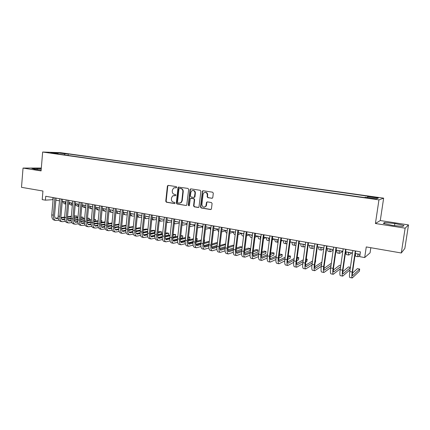 <?xml version="1.0" encoding="UTF-8"?>
<svg xmlns="http://www.w3.org/2000/svg" width="430" height="430" viewBox="0 0 430 430"><rect width="100%" height="100%" fill="white"/><g stroke="black" fill="none" stroke-linecap="round" stroke-linejoin="round"><path stroke-width="0.64" d="M176.789 187.308L176.322 186.631L168.237 185.389L167.388 186.12L165.754 201.261L166.415 202.224L174.462 203.557L175.058 203.057L174.591 202.379L173.543 202.202C172.086 201.799 171.376 200.767 171.409 199.106L171.543 197.843L172.683 195.886L175.682 195.618L175.924 195.193L175.451 194.516L174.403 194.349C172.946 193.951 172.231 192.919 172.263 191.259L172.403 189.99L173.731 187.905L176.504 187.76L176.789 187.308M375.589 197.176L372.229 196.859L378.11 197.773L375.589 197.176M211.877 198.321L212.785 197.58L213.301 193.188L212.597 192.194L203.159 190.748L202.471 191.011L200.482 206.991L201.175 207.98L210.571 209.539L211.415 209.039L212.092 203.524L211.388 202.53L207.346 201.88L206.556 202.277L205.879 206.083C203.847 207.846 202.519 207.33 201.896 204.529L203.073 194.317L203.551 193.118C205.61 191.753 206.873 192.377 207.33 194.983L207.136 196.693L207.835 197.682L212.259 198.284M41.318 168.039L23.043 168.071L21.5 187.324L42.941 191.033L42.215 199.601L45.403 200.17L45.73 196.274L360.421 251.851L359.716 256.656L364.688 257.554L370.069 252.845L370.832 247.723M405.146 228.179L408.5 224.922L380.287 220.547L375.422 223.503L405.146 228.179L401.298 252.99L366.263 246.933L364.688 257.554M375.422 223.503L378.948 199.88L42.656 152.026L60.651 152.677L383.646 198.16L378.948 199.88M23.043 168.071L41.081 170.909L42.656 152.026M188.668 189.393L187.985 188.421L178.407 187.109L178.004 187.754L176.327 203.008L176.999 203.976L186.072 205.481L186.722 205.255L188.668 189.393M190.909 188.867L200.186 190.291L200.88 191.275L198.966 207.152L198.214 207.491L194.252 206.835L193.564 205.852L194.274 199.606L193.586 198.622L190.334 198.413L189.361 205.416L189.216 205.75L188.275 205.239L190.033 189.608L190.909 188.867L190.033 189.608M408.5 224.922L404.845 248.422L401.298 252.99M60.84 153.139L65.994 153.66L60.84 153.139M367.403 197.51L367.666 196.58L368.666 196.29L68.236 153.94L64.973 153.827L64.221 154.886M367.666 196.58L378.379 198.09L376.368 198.784L365.43 197.23L364.366 197.542L54.261 153.467L57.701 153.585L50.659 152.585L58.018 152.849L64.973 153.827M380.287 220.547L383.646 198.16M45.403 200.17L53.078 199.644M55.868 200.143L59.496 200.788M62.291 201.288L65.984 201.944M68.784 202.444L72.536 203.111M75.336 203.61L79.152 204.293M81.953 204.787L85.839 205.481M88.644 205.981L92.59 206.685M95.395 207.185L99.416 207.9M102.222 208.405L106.307 209.13M109.118 209.63L113.273 210.372M116.089 210.872L120.314 211.625M123.125 212.13L127.425 212.893M130.242 213.398L134.617 214.178M137.433 214.677L141.878 215.473M144.7 215.973L149.221 216.779M152.043 217.279L156.644 218.101M159.465 218.607L164.147 219.44M166.969 219.94L171.731 220.789M174.553 221.294L179.396 222.159M182.218 222.659L187.147 223.541M189.969 224.041L194.983 224.933M197.805 225.438L202.906 226.347M205.728 226.852L210.92 227.776M213.742 228.276L219.02 229.217M221.842 229.722L227.217 230.679M230.034 231.184L235.5 232.157M238.322 232.657L243.885 233.651M246.702 234.151L252.362 235.162M255.178 235.661L260.94 236.688M263.757 237.193L269.615 238.236M272.426 238.736L278.393 239.8M281.204 240.3L287.272 241.386M290.083 241.886L296.259 242.988M299.065 243.487L305.348 244.605M308.154 245.105L314.55 246.245M317.356 246.745L323.865 247.906M326.666 248.406L333.293 249.588M336.088 250.083L342.834 251.287M345.623 251.786L352.487 253.007M355.277 253.506L360.055 254.356M52.987 197.553L52.809 199.595M68.107 155.434L68.236 153.94M57.91 153.988L57.701 153.585M58.141 154.021L58.018 152.849M41.258 168.786L31.745 168.383L34.895 169.329L41.156 169.984M403.969 225.492L394.853 223.519L384.656 222.482L383.286 223.39L392.413 225.395L402.905 226.459L403.969 225.492M37.195 169.571L37.297 168.367M384.479 223.654L384.656 222.482M394.53 225.61L394.853 223.519M176.472 187.776L174.838 187.63M173.908 195.505L175.628 195.65M168.297 185.4L167.781 186.093L166.147 201.219L166.808 202.181L174.779 203.498M178.907 187.028L178.385 187.727L176.708 202.96L177.38 203.927L186.072 205.481M179.579 188.34L178.977 188.856L177.499 202.256L177.966 202.933L179.079 203.116L180.976 202.546L181.842 200.805L182.863 191.624C182.895 189.947 182.175 188.91 180.697 188.512L179.74 188.329M179.907 203.1L181.352 202.498L182.218 200.762L181.842 200.805M179.96 188.313L181.073 188.485C182.551 188.883 183.271 189.915 183.239 191.592L182.218 200.762M191.334 198.16L193.951 198.579L194.639 199.563L193.93 205.798L194.613 206.782L198.617 207.443M190.399 189.576L188.641 205.191L189.082 205.868M195.01 193.108C194.709 190.759 193.575 190.033 191.603 190.941L190.823 192.452L190.42 196.026L191.103 197.004L193.726 197.424L194.381 197.187L195.01 193.108L195.376 193.07C195.327 191.312 194.505 190.442 192.903 190.458M194.097 197.381L194.747 197.15L194.967 196.65L194.607 196.687M195.376 193.07L194.967 196.65M205.153 192.312C206.792 192.285 207.631 193.161 207.685 194.946L207.486 196.655L208.184 197.644L212.226 198.278M204.54 207.152L206.233 206.029L206.497 205.174L206.142 205.223M207.308 201.874L206.798 202.568L206.497 205.174M203.164 190.748L202.621 191.457L200.842 206.943L201.53 207.926L210.979 209.491M69.875 204.056L68.628 204.169M65.811 203.895L64.462 201.67M65.79 204.11L65.236 204.013C64.124 203.831 63.344 202.96 62.887 201.391M55.663 220.423L54.347 220.171C52.514 219.698 51.654 217.929 51.761 214.86L53.255 197.601M58.931 220.16L55.927 220.477C54.099 220.004 53.245 218.236 53.358 215.167L54.852 197.881M56.05 198.096L54.578 215.022C54.497 217.069 55.072 218.252 56.292 218.564L58.26 218.365M61.098 218.015L64.597 217.575M67.462 217.22L71.305 216.742M74.175 216.381L76.992 216.032L74.218 215.898M55.508 218.209L58.184 217.881M61.001 217.532L64.64 217.08M67.505 216.731L71.348 216.252M76.857 217.505L76.992 216.032L76.906 217.499M76.218 205.169L75.185 205.266M72.347 205.18L70.789 202.799M72.337 205.287L71.509 205.142C70.412 204.965 69.644 204.089 69.198 202.514M82.619 206.292L81.807 206.373M78.953 206.443L77.174 203.938M78.953 206.481L77.852 206.282C76.766 206.104 76.002 205.228 75.572 203.653M85.366 205.4L85.817 205.717M89.085 207.427L88.499 207.491M82.006 204.798C82.431 206.384 83.178 207.26 84.248 207.432L85.634 207.679C84.678 207.41 84.006 206.545 83.624 205.088M91.859 206.556L92.52 206.948M95.621 208.572L95.261 208.609M92.385 208.894L92.337 208.889C91.284 208.717 90.547 207.84 90.139 206.25M92.117 208.851L90.714 208.593C89.752 208.453 89.053 207.701 88.607 206.341M62.038 221.66L60.7 221.402C58.889 220.934 58.039 219.16 58.157 216.08L59.679 198.735M65.355 221.375L62.296 221.713C60.49 221.246 59.646 219.467 59.77 216.381L61.297 199.02M62.474 199.23L60.974 216.236C60.893 218.295 61.458 219.477 62.662 219.794L64.704 219.574M67.542 219.209L71.127 218.741M73.998 218.37L77.911 217.865M80.786 217.489L83.141 217.188L80.829 216.994M61.877 219.424L64.634 219.074M67.456 218.709L71.17 218.236M74.041 217.865L77.959 217.365M83.001 218.698L83.141 217.188L83.033 218.693M68.472 222.912L67.118 222.649C65.328 222.181 64.495 220.402 64.618 217.306L66.166 199.88M71.842 222.6L68.73 222.96C66.946 222.498 66.118 220.714 66.241 217.618L67.8 200.17M68.967 200.375L67.44 217.467C67.354 219.531 67.902 220.719 69.096 221.031L71.219 220.789M74.051 220.407L77.722 219.913M80.598 219.526L84.586 218.988M87.462 218.601L89.343 218.349L87.51 218.096M68.311 220.654L71.149 220.278M73.971 219.902L77.771 219.391M80.646 219.01L84.629 218.478M89.198 219.902L89.343 218.349L89.225 219.897M74.97 224.17L73.594 223.906C71.826 223.444 71.009 221.66 71.144 218.548L72.724 201.036M78.394 223.837L75.228 224.218C73.466 223.761 72.648 221.971 72.783 218.859L74.368 201.331M75.524 201.53L73.965 218.709C73.874 220.783 74.417 221.971 75.594 222.283L77.798 222.02M80.63 221.622L84.388 221.095M87.269 220.692L91.327 220.122M94.213 219.719L95.605 219.52L94.256 219.268M74.809 221.896L77.728 221.493M80.555 221.101L84.441 220.558M87.317 220.16L91.375 219.596M95.455 221.117L95.605 219.52L95.476 221.111M81.539 225.444L80.141 225.175C78.394 224.718 77.594 222.928 77.733 219.8L79.34 202.207M85.011 225.083L81.791 225.492C80.05 225.035 79.249 223.245 79.394 220.117L81.007 202.503M82.146 202.702L80.56 219.961C80.464 222.047 80.996 223.24 82.157 223.546L84.441 223.256M87.279 222.847L91.122 222.283M94.009 221.864L98.142 221.262M101.028 220.837L101.926 220.708L101.055 220.547M81.372 223.149L84.377 222.719M87.209 222.31L91.176 221.735M94.062 221.316L98.191 220.719M101.937 221.095L101.781 222.348L101.937 221.095M98.416 207.722L99.389 208.152M99.206 210.071L98.879 210.066C97.841 209.899 97.121 209.018 96.718 207.421M98.663 210.028L97.239 209.77L95.326 207.964M88.171 226.734L86.752 226.459C85.032 226.003 84.242 224.207 84.393 221.068L86.032 203.39M91.697 226.341L88.419 226.782C86.704 226.325 85.919 224.53 86.064 221.385L87.715 203.686M88.838 203.884L87.22 221.224C87.118 223.321 87.639 224.519 88.79 224.82L91.155 224.508M93.993 224.078L97.927 223.482M100.819 223.041L105.022 222.401M107.919 221.966L108.312 221.907L107.93 221.832M87.999 224.417L91.095 223.949M93.928 223.525L97.981 222.917M100.873 222.482L105.076 221.848M108.306 222.288L108.156 223.589L108.306 222.288M105.038 208.905L106.291 209.297M106.108 211.227L105.49 211.254C104.463 211.092 103.754 210.205 103.361 208.604M105.275 211.216L103.829 210.958L102.114 209.528M94.869 228.029L93.434 227.755C91.735 227.303 90.961 225.503 91.117 222.348L92.789 204.583M98.454 227.61L95.116 228.077C93.423 227.631 92.654 225.825 92.81 222.67L94.487 204.884M95.6 205.078L93.95 222.503C93.842 224.605 94.353 225.809 95.487 226.11L97.938 225.772M100.776 225.32L104.802 224.686M107.699 224.229L111.983 223.552M94.697 225.696L97.884 225.196M100.722 224.75L104.861 224.105M107.753 223.654L112.036 222.982M111.725 210.098L113.267 210.447M113.079 212.388L112.16 212.458C111.15 212.296 110.456 211.409 110.075 209.802M111.95 212.415L110.489 212.151L108.978 211.06M101.636 229.346L100.179 229.061C98.508 228.615 97.75 226.809 97.911 223.643L99.615 205.787M105.28 228.889L101.878 229.389C100.212 228.948 99.459 227.137 99.62 223.965L101.335 206.094M102.426 206.282L100.744 223.793C100.636 225.911 101.136 227.115 102.249 227.411L104.791 227.04M107.629 226.578L111.752 225.895M114.649 225.422L119.013 224.702M101.464 226.986L104.737 226.449M107.581 225.986L111.811 225.298M114.708 224.831L119.072 224.116M118.476 211.302L119.234 211.716L120.26 211.619M120.12 213.554L118.906 213.667C117.906 213.511 117.223 212.624 116.852 211.012M118.696 213.629L117.213 213.366L115.923 212.554M108.478 230.673L107 230.383C105.35 229.942 104.608 228.131 104.78 224.949L106.516 207.007M112.176 230.179L108.715 230.716C107.07 230.276 106.334 228.464 106.506 225.277L108.252 207.314M109.328 207.502L107.613 225.1C107.5 227.223 107.989 228.432 109.086 228.728L111.714 228.325M114.557 227.841L118.771 227.115M121.679 226.621L126.119 225.857M108.295 228.287L111.671 227.717M114.52 227.233L118.836 226.502M121.738 226.008L126.178 225.255M125.302 212.517L126.044 212.931L127.054 212.828M127.242 214.726L125.71 214.892C124.732 214.737 124.06 213.85 123.7 212.232M125.506 214.855L122.937 214.022M115.385 232.012L113.885 231.722C112.262 231.286 111.537 229.464 111.714 226.266L113.482 208.238M119.142 231.485L115.616 232.055C113.998 231.619 113.278 229.803 113.461 226.599L115.24 208.545M116.299 208.733L114.552 226.416C114.434 228.55 114.912 229.765 115.993 230.055L118.712 229.62M121.556 229.115L125.866 228.341M128.78 227.825L133.3 227.018M133.343 226.599L128.844 227.196M115.202 229.604L118.675 228.991M121.529 228.486L125.931 227.712M133.106 228.916L128.608 229.744L133.106 228.921M125.748 230.27L122.174 230.926L125.748 230.276M132.193 213.742L132.924 214.161L133.918 214.054M134.44 215.908L132.59 216.129C131.623 215.978 130.967 215.091 130.618 213.463M132.386 216.096L130.032 215.457M122.362 233.366L120.841 233.071C119.244 232.641 118.54 230.813 118.723 227.604L120.529 209.48M126.189 232.797L122.593 233.409C121.002 232.979 120.298 231.157 120.486 227.938L122.297 209.792M123.34 209.98L121.566 227.75C121.437 229.894 121.905 231.109 122.969 231.399L125.78 230.926M128.629 230.394L133.042 229.577M135.955 229.034L140.562 228.179M140.583 227.959L139.481 227.75L136.02 228.389M140.363 230.082L135.772 230.958M132.902 231.512L129.194 232.221M139.159 214.984L139.874 215.403L140.852 215.285M141.712 217.096L139.54 217.381C138.589 217.231 137.944 216.338 137.611 214.71M139.341 217.344L137.208 216.87M129.414 234.737L127.871 234.436C126.302 234.006 125.614 232.178 125.807 228.948L127.645 210.738M133.305 234.124L129.64 234.78C128.076 234.35 127.393 232.523 127.586 229.287L129.435 211.055M130.462 211.237L128.651 229.099C128.516 231.249 128.973 232.469 130.016 232.759L132.929 232.243M135.778 231.689L140.287 230.813M143.206 230.249L147.904 229.34M147.904 229.33L146.232 229.018L143.276 229.582M129.231 232.275L132.902 231.571M135.772 231.023L140.357 230.141M147.7 231.249L143.013 232.184M140.132 232.759L136.288 233.528M146.189 216.236L146.893 216.655L147.855 216.537M149.065 218.29L146.56 218.644C145.646 218.504 145.023 217.644 144.69 216.064M146.361 218.607L144.458 218.246M136.541 236.118L134.977 235.812C133.434 235.393 132.762 233.554 132.967 230.313L134.837 212.006M140.497 235.457L136.761 236.161C135.23 235.737 134.563 233.904 134.767 230.652L136.649 212.329M137.654 212.506L135.81 230.458C135.67 232.619 136.117 233.845 137.143 234.13L140.153 233.571M143.007 232.99L147.614 232.06M150.543 231.469L154.762 230.614L153.048 230.292L150.613 230.781M136.358 233.63L140.132 232.877M143.007 232.302L147.689 231.367M154.762 230.614L154.558 232.533L150.339 233.409M147.447 234.011L143.459 234.845M153.3 217.505L153.988 217.919L154.934 217.795M156.499 219.494L153.65 219.918L151.967 217.962M153.456 219.886L151.795 219.59M160.481 218.784L161.153 219.198L162.083 219.069M164.013 220.697L160.815 221.208L159.342 219.757M167.738 220.079L168.399 220.488L169.307 220.359M171.608 221.907L168.055 222.514L166.802 221.477M175.069 221.385L175.714 221.794L176.606 221.66M179.288 223.116L175.37 223.826L174.349 223.138M182.476 222.708L183.105 223.116L183.981 222.976M186.91 224.363L183.094 225.137L181.987 224.75M179.337 222.697L179.235 222.127M189.969 224.046L190.581 224.449L191.436 224.304M194.462 225.648L190.56 226.481L189.711 226.304M187.018 224.713L186.733 223.466M197.778 225.659L198.966 225.642M202.1 226.943L197.531 227.803M194.795 226.588L194.312 224.815M205.76 227.158L206.577 227.002M209.819 228.244L205.454 229.238M202.675 228.362L201.971 226.18M213.715 228.507L214.274 228.373M217.623 229.55L213.468 230.587M210.652 230.039L209.716 227.561M225.519 230.867L221.584 231.899M218.736 231.619C218.112 231.345 217.714 230.458 217.542 228.953M233.501 232.189L229.787 233.216M226.922 233.103L226.825 233.087C226.094 232.979 225.642 232.071 225.46 230.367M241.574 233.517L238.091 234.538M235.205 234.592L234.769 234.517C234.06 234.409 233.624 233.506 233.458 231.791M249.739 234.85L246.492 235.855M243.745 234.769L243.584 233.597M243.579 236.102L242.799 235.962C242.117 235.86 241.698 234.952 241.547 233.232M260.623 239.166L259.129 238.897C258.495 238.806 258.113 237.898 257.995 236.167L254.99 237.177M252.136 236.946L251.781 235.059M252.05 237.623L250.921 237.419C250.26 237.328 249.862 236.414 249.722 234.694M266.106 237.613L263.59 238.489M260.655 238.919L260.075 236.538M274.254 239.064L272.292 239.79M269.298 240.703L268.465 238.032M269.293 240.725L267.433 240.392C266.82 240.305 266.46 239.392 266.358 237.656M277.887 239.714L278.35 240.101M282.499 240.531L281.102 241.085M278.07 242.273L277.941 242.283C277.361 242.203 277.027 241.289 276.942 239.542M277.818 242.262L275.829 241.902C275.238 241.821 274.904 240.907 274.813 239.166M286.428 241.235L287.262 241.472M290.831 242.02L290.019 242.359M286.971 243.649L286.455 243.815C285.896 243.74 285.59 242.826 285.52 241.074M286.337 243.794L284.316 243.428C283.752 243.353 283.44 242.439 283.37 240.687M295.061 242.773L295.431 243.16L296.001 242.939M295.985 244.998L295.066 245.363C294.534 245.293 294.244 244.38 294.195 242.617M294.953 245.342L292.9 244.976C292.368 244.901 292.072 243.987 292.018 242.23M303.79 244.326L304.144 244.713L304.687 244.487M305.117 246.331L303.773 246.933C303.268 246.863 303.005 245.949 302.973 244.181M303.666 246.911L301.586 246.54C301.075 246.471 300.806 245.551 300.769 243.788M312.626 245.901L312.954 246.282L313.47 246.051M314.362 247.637L312.583 248.518C312.105 248.454 311.863 247.535 311.852 245.767M312.481 248.497L310.369 248.121C309.885 248.056 309.638 247.137 309.621 245.369M321.559 247.497L321.866 247.874L322.355 247.637M323.725 248.905L321.489 250.12C321.043 250.061 320.823 249.147 320.834 247.363M321.398 250.104L319.254 249.717C318.797 249.658 318.571 248.739 318.576 246.965M330.6 249.104L330.88 249.486L331.342 249.239M333.218 250.126L330.503 251.743C330.084 251.69 329.891 250.771 329.917 248.986M330.417 251.727L328.24 251.335C327.816 251.281 327.612 250.362 327.638 248.578M339.743 250.733L340.001 251.109L340.436 250.857M342.817 251.287L339.625 253.383C339.232 253.334 339.06 252.415 339.109 250.625M339.544 253.367L337.335 252.969C336.937 252.921 336.76 252.001 336.803 250.212M348.993 252.383L349.23 252.759L349.633 252.496M351.831 252.888L348.848 255.044C348.488 255.001 348.343 254.082 348.413 252.281M348.773 255.028L346.532 254.625C346.166 254.581 346.016 253.662 346.075 251.867M358.357 254.055L358.566 254.426L358.942 254.157M359.905 255.366L358.185 256.721C357.857 256.688 357.733 255.764 357.825 253.958M358.115 256.71L355.841 256.301C355.502 256.264 355.379 255.345 355.459 253.539M143.744 237.516L142.153 237.204C140.637 236.79 139.987 234.947 140.196 231.689L142.104 213.291M147.769 236.806L143.959 237.559C142.454 237.14 141.803 235.301 142.018 232.033L143.937 213.613M144.926 213.791L143.045 231.829C142.9 234.006 143.33 235.237 144.34 235.516L147.452 234.904M150.312 234.302L155.02 233.307M157.955 232.689L161.664 231.91L159.933 231.582L158.03 231.98M143.561 235L147.442 234.189M150.323 233.587L155.101 232.592M161.664 231.91L161.454 233.834L157.745 234.64M154.838 235.275L150.71 236.167M151.021 238.924L149.409 238.612C147.92 238.198 147.291 236.355 147.506 233.081L149.452 214.591M155.123 238.166L151.236 238.967C149.753 238.553 149.124 236.71 149.35 233.431L151.301 214.914M152.274 215.086L150.355 233.221C150.204 235.409 150.624 236.64 151.613 236.914L154.832 236.253M157.697 235.624L162.513 234.565M165.448 233.915L168.63 233.216L166.883 232.888L165.528 233.184M150.839 236.382L154.827 235.511M157.724 234.882L162.588 233.823M168.63 233.216L168.42 235.151L165.233 235.871M162.314 236.538L158.047 237.5M158.374 240.354L156.74 240.037C155.284 239.628 154.671 237.779 154.897 234.484L156.88 215.903M162.551 239.531L158.584 240.397C157.138 239.988 156.525 238.134 156.756 234.839L158.751 216.231M159.702 216.398L157.745 234.624C157.59 236.822 157.998 238.059 158.966 238.327L162.293 237.613M165.163 236.951L170.081 235.823M173.027 235.145L175.671 234.538L173.107 234.388M158.192 237.779L162.298 236.844M165.201 236.183L170.167 235.054M175.671 234.538L175.456 236.478L172.806 237.107M169.871 237.801L165.459 238.844M165.808 241.794L164.152 241.472C162.723 241.069 162.126 239.214 162.368 235.909L164.384 217.225M170.065 240.913L166.018 241.837C164.593 241.434 164.007 239.575 164.244 236.263L166.276 217.558M167.205 217.725L165.217 236.043C165.055 238.252 165.448 239.488 166.399 239.757L169.834 238.983M172.715 238.29L177.735 237.08M180.686 236.371L182.782 235.871L180.772 235.586M165.631 239.188L169.85 238.188M172.763 237.494L177.826 236.29M182.782 235.871L182.562 237.822L180.466 238.344M177.52 239.069L172.962 240.198M173.322 243.256L171.64 242.928C170.242 242.531 169.667 240.666 169.915 237.344L171.973 218.569M177.66 242.3L173.526 243.294C172.134 242.896 171.565 241.031 171.817 237.704L173.887 218.902M174.795 219.064L172.769 237.478C172.602 239.698 172.978 240.94 173.908 241.203L177.461 240.359M180.347 239.634L185.48 238.344M188.431 237.602L189.963 237.215L188.507 236.941M173.145 240.612L177.482 239.531M180.412 238.806L185.572 237.521M189.963 237.215L189.743 239.182L188.211 239.575M185.255 240.338L180.546 241.558M180.917 244.729L179.208 244.396C177.848 244.003 177.289 242.138 177.547 238.795L179.643 219.924M185.335 243.702L181.116 244.767C179.756 244.374 179.208 242.504 179.466 239.161L181.578 220.262M182.471 220.423L180.401 238.929C180.229 241.16 180.595 242.407 181.498 242.665L185.174 241.751M188.066 240.988L193.306 239.607M196.268 238.827L197.22 238.575L196.316 238.408M180.74 242.052L185.206 240.886M188.147 240.123L193.403 238.752M197.22 238.575L196.994 240.553L196.042 240.805M193.081 241.606L188.216 242.923M188.598 246.218L186.862 245.879C185.529 245.492 184.997 243.622 185.26 240.262L187.399 221.294M193.102 245.111L188.786 246.256C187.464 245.869 186.937 243.993 187.206 240.633L189.35 221.638M190.221 221.789L188.12 240.397C187.937 242.638 188.292 243.885 189.173 244.143L192.968 243.149M195.876 242.343L201.224 240.87M204.191 240.053L204.551 239.951L204.212 239.886M188.421 243.504L193.016 242.251M195.967 241.445L201.326 239.983M204.551 239.951L204.32 241.934L203.96 242.036M200.993 242.875L195.978 244.299M196.359 247.723L194.596 247.384C193.301 247.003 192.785 245.121 193.065 241.746L195.242 222.675M200.955 246.53L196.548 247.761C195.258 247.379 194.747 245.503 195.026 242.122L197.214 223.025M198.063 223.175L195.919 241.875C195.731 244.127 196.069 245.385 196.929 245.637L200.853 244.552M203.772 243.708L209.233 242.128M196.188 244.966L200.912 243.617M203.879 242.773L209.34 241.208M208.996 244.143L203.825 245.675M204.207 249.244L202.417 248.9C201.154 248.524 200.665 246.643 200.95 243.246L203.17 224.078M208.899 247.954L204.39 249.282C203.132 248.905 202.648 247.024 202.933 243.627L205.164 224.428M205.992 224.578L203.804 243.375C203.616 245.637 203.938 246.895 204.777 247.148L208.829 245.965M211.759 245.073L217.338 243.385M204.04 246.449L208.899 244.993M211.877 244.1L217.451 242.423M217.096 245.401L211.77 247.062M212.141 250.787L210.324 250.432C209.098 250.066 208.631 248.174 208.926 244.767L211.189 225.492M216.935 249.389L212.318 250.819C211.098 250.453 210.635 248.561 210.931 245.148L213.205 225.852M214.011 225.992L211.78 244.89C211.581 247.164 211.888 248.427 212.705 248.674L216.892 247.384M219.843 246.444L225.535 244.632M225.621 243.901L219.966 245.428M211.979 247.943L216.983 246.363M225.288 246.653L219.805 248.449M220.16 252.34L218.322 251.985C217.128 251.62 216.682 249.728 216.989 246.299L219.295 226.927M225.062 250.83L220.332 252.378C219.15 252.012 218.709 250.12 219.02 246.686L221.337 227.287M222.117 227.422L219.848 246.422C219.639 248.712 219.929 249.975 220.724 250.217L225.057 248.814M228.018 247.82L233.823 245.869M233.877 245.449L232.727 245.234L228.147 246.75M220.009 249.448L225.159 247.744M233.576 247.9L227.932 249.841M228.276 253.915L226.406 253.555C225.25 253.195 224.825 251.297 225.143 247.852L227.492 228.373M233.286 252.27L228.443 253.947C227.293 253.593 226.879 251.69 227.196 248.244L229.555 228.738M230.313 228.873L228.002 247.97C227.787 250.271 228.061 251.539 228.83 251.776L233.307 250.244M236.29 249.19L242.219 247.094M242.23 247.013L240.429 246.68L236.43 248.072M228.126 250.97L233.431 249.12M241.966 249.126L236.167 251.227M236.478 255.506L234.581 255.141C233.458 254.791 233.065 252.883 233.393 249.422L235.785 229.835M241.606 253.721L236.64 255.538C235.527 255.189 235.14 253.281 235.468 249.814L237.876 230.206M238.607 230.335L236.247 249.54C236.027 251.851 236.29 253.119 237.027 253.356L241.66 251.679M244.659 250.561L250.169 248.502L248.212 248.137L244.804 249.389M236.339 252.507L241.794 250.496M250.169 248.502L249.916 250.545L244.493 252.62M244.772 257.118L242.848 256.742C241.767 256.398 241.397 254.49 241.735 251.007L244.175 231.319M250.024 255.173L244.928 257.145C243.858 256.807 243.493 254.893 243.831 251.41L246.282 231.689M246.992 231.818L244.589 251.125C244.364 253.447 244.605 254.721 245.32 254.952L250.115 253.114M253.13 251.926L258.054 249.986L256.076 249.61L253.281 250.701M244.649 254.055L250.265 251.873M258.054 249.986L257.796 252.034L252.926 254.001M253.162 258.747L251.206 258.365C250.163 258.032 249.819 256.113 250.169 252.614L252.657 232.818M258.543 256.624L253.313 258.774C252.281 258.441 251.942 256.522 252.292 253.017L254.791 233.194M255.474 233.313L253.028 252.727C252.792 255.06 253.017 256.339 253.705 256.565L258.666 254.549M261.698 253.286L266.025 251.48L264.025 251.104L261.865 251.991M253.05 255.613L258.833 253.238M266.025 251.48L265.762 253.539L261.467 255.372M261.65 260.392L259.666 260.005C258.661 259.677 258.344 257.753 258.704 254.237L261.236 234.334M267.17 258.07L261.795 260.419C260.8 260.091 260.489 258.167 260.854 254.646L263.397 234.715M264.058 234.828L261.558 254.35C261.316 256.694 261.526 257.978 262.187 258.199L267.326 255.979M270.368 254.63L274.082 252.99L272.061 252.609L270.545 253.27M261.553 257.188L267.503 254.598M274.082 252.99L273.813 255.06L270.115 256.737M270.233 262.058L268.218 261.666C267.256 261.343 266.966 259.414 267.336 255.882L269.922 235.866M275.899 259.51L270.373 262.085C269.422 261.762 269.137 259.833 269.513 256.296L272.104 236.253M272.738 236.366L270.196 255.99C269.943 258.349 270.131 259.634 270.766 259.849L276.092 257.398M279.145 255.963L282.225 254.517L280.183 254.13L279.339 254.522M270.153 258.774L276.28 255.936M282.225 254.517L281.951 256.602L278.877 258.081M278.914 263.74L276.872 263.343C275.952 263.031 275.684 261.096 276.071 257.543L278.704 237.419M284.741 260.935L279.048 263.767C278.14 263.456 277.882 261.521 278.269 257.962L280.914 237.806M281.516 237.914L278.925 257.645C278.667 260.021 278.839 261.311 279.446 261.521L284.961 258.812M288.036 257.274L290.46 256.06L288.24 255.748M278.855 260.37L285.171 257.258M290.46 256.06L290.18 258.156L287.751 259.397M287.702 265.444L285.622 265.041C284.746 264.735 284.51 262.794 284.907 259.225L287.589 238.989M293.695 262.348L287.826 265.471C286.96 265.165 286.729 263.224 287.132 259.645L289.825 239.381M290.4 239.483L287.761 259.328C287.493 261.709 287.648 263.004 288.224 263.208L293.943 260.204M297.033 258.554L298.78 257.618L297.2 257.323M287.659 261.972L294.168 258.554M298.78 257.618L298.495 259.725L296.748 260.682M296.587 267.17L294.48 266.761C293.647 266.46 293.437 264.514 293.846 260.924L296.582 240.574M302.768 263.73L296.705 267.191C295.888 266.896 295.684 264.95 296.098 261.354L298.845 240.977M299.393 241.069L296.7 261.026C296.426 263.423 296.56 264.719 297.103 264.918L303.042 261.574M306.149 259.795L307.197 259.199L306.257 259.021M296.571 263.585L303.279 259.817M307.197 259.199L306.907 261.316L305.859 261.929M305.579 268.917L303.435 268.497C302.65 268.207 302.473 266.256 302.897 262.644L305.682 242.181M311.96 265.084L305.692 268.938C304.918 268.648 304.746 266.697 305.171 263.079L307.971 242.584M308.487 242.676L305.746 262.741C305.461 265.154 305.574 266.455 306.09 266.648L312.255 262.913M315.383 260.988L315.706 260.795L315.416 260.741M305.596 265.202L312.513 261.026M315.706 260.795L315.088 263.122M314.679 270.68L312.502 270.26C311.761 269.975 311.61 268.019 312.051 264.391L314.889 243.81M321.285 266.385L314.787 270.701C314.056 270.422 313.916 268.465 314.357 264.826L317.211 244.219M317.695 244.304L314.9 264.482C314.604 266.906 314.701 268.212 315.185 268.401L321.586 264.208M314.728 266.826L321.871 262.182M323.887 272.469L321.672 272.039C320.984 271.765 320.866 269.803 321.312 266.154L324.209 245.455M330.735 267.621L323.983 272.486C323.306 272.217 323.193 270.25 323.65 266.595L326.558 245.869M327.01 245.949L324.161 266.24C323.86 268.68 323.935 269.986 324.387 270.169L331.046 265.444M331.288 263.714L330.82 263.628L323.978 268.438M333.202 274.275L330.955 273.84C330.315 273.571 330.229 271.604 330.692 267.933L333.642 247.121M340.318 268.777L333.293 274.292C332.664 274.028 332.583 272.061 333.051 268.385L336.018 247.54M336.437 247.615L333.535 268.024C333.223 270.47 333.277 271.787 333.696 271.964L340.635 266.595M340.791 265.498L339.592 265.272L333.341 270.045M342.629 276.103L340.35 275.662C339.759 275.404 339.705 273.432 340.184 269.739L343.188 248.809M350.041 269.82L342.715 276.119C342.14 275.866 342.092 273.894 342.57 270.196L345.591 249.233M345.983 249.298L343.022 269.825C342.705 272.287 342.737 273.604 343.118 273.776L350.359 267.637M350.412 267.299L348.461 266.933L342.828 271.636M352.175 277.957L349.859 277.506C349.321 277.259 349.294 275.281 349.789 271.572L352.853 250.513M355.642 251.007L352.627 271.652C352.299 274.125 352.304 275.447 352.659 275.614L359.69 269.04L359.367 271.228L352.251 277.973C351.729 277.726 351.713 275.748 352.208 272.029L355.287 250.943M359.69 269.04L357.432 268.616L352.444 273.195M63.721 153.515L63.742 153.241M175.521 187.63L175.139 187.657M174.661 195.494L174.274 195.532M174.73 203.524L174.462 203.557M166.808 202.181L166.415 202.224M166.147 201.219L165.754 201.261M167.781 186.093L167.388 186.12M177.38 203.927L176.999 203.976M176.708 202.96L176.327 203.008M178.385 187.727L178.004 187.754M183.239 191.592L182.863 191.624M181.073 188.485L180.697 188.512M198.574 207.437L198.214 207.491M194.613 206.782L194.252 206.835M193.93 205.798L193.564 205.852M194.639 199.563L194.274 199.606M193.951 198.579L193.586 198.622M188.641 205.191L188.275 205.239M208.184 197.644L207.835 197.682M207.486 196.655L207.136 196.693M207.685 194.946L207.33 194.983M206.798 202.568L206.448 202.616M210.915 209.48L210.571 209.539M201.53 207.926L201.175 207.98M200.842 206.943L200.482 206.991M202.621 191.457L202.267 191.49M51.761 214.86L53.358 215.167M55.776 218.397L56.663 218.564M92.267 206.857L92.568 206.911M58.157 216.08L59.77 216.381M62.151 219.623L63.027 219.789M64.618 217.306L66.241 217.618M68.59 220.859L69.461 221.025M71.144 218.548L72.783 218.859M75.099 222.111L75.954 222.278M77.733 219.8L79.394 220.117M81.668 223.38L82.512 223.541M98.814 208.029L99.394 208.131M84.393 221.068L86.064 221.385M88.306 224.653L89.139 224.815M105.431 209.206L106.081 209.324M91.117 222.348L92.81 222.67M95.008 225.944L95.831 226.105M112.112 210.399L112.751 210.512M97.911 223.643L99.62 223.965M101.781 227.25L102.593 227.405M118.857 211.603L119.492 211.716M104.78 224.949L106.506 225.277M108.623 228.566L109.419 228.717M125.678 212.818L126.296 212.931M111.714 226.266L113.461 226.599M115.536 229.894L116.32 230.045M132.564 214.049L133.171 214.156M118.723 227.604L120.486 227.938M122.518 231.238L123.292 231.388M139.519 215.29L140.115 215.392M125.807 228.948L127.586 229.287M129.575 232.598L130.338 232.743M146.544 216.543L147.135 216.645M132.967 230.313L134.767 230.652M136.708 233.968L137.455 234.113M153.644 217.806L154.225 217.913M160.82 219.09L161.384 219.187M168.065 220.38L168.625 220.482M175.392 221.686L175.934 221.783M182.793 223.009L183.325 223.105M190.27 224.342L190.791 224.433M197.827 225.691L198.338 225.782M278.092 240.01L278.361 240.058M286.616 241.531L286.966 241.595M295.238 243.068L295.571 243.127M303.962 244.627L304.279 244.681M312.782 246.197L313.078 246.25M321.704 247.793L321.984 247.841M140.196 231.689L142.018 232.033M143.916 235.355L144.647 235.495M147.506 233.081L149.35 233.431M151.199 236.758L151.919 236.898M154.897 234.484L156.756 234.839M158.557 238.172L159.267 238.311M162.368 235.909L164.244 236.263M165.996 239.607L166.69 239.741M169.915 237.344L171.817 237.704M173.516 241.053L174.193 241.182M177.547 238.795L179.466 239.161M181.116 242.515L181.777 242.644M185.26 240.262L187.206 240.633M188.802 243.993L189.447 244.116M193.065 241.746L195.026 242.122M196.569 245.487L197.198 245.611M200.95 243.246L202.933 243.627M204.422 246.997L205.035 247.116M208.926 244.767L210.931 245.148M212.361 248.529L212.957 248.642M216.989 246.299L219.02 246.686M220.391 250.072L220.972 250.185M225.143 247.852L227.196 248.244M228.507 251.636L229.072 251.743M233.393 249.422L235.468 249.814M236.72 253.216L237.263 253.318M241.735 251.007L243.831 251.41M245.019 254.813L245.546 254.915M250.169 252.614L252.292 253.017M253.421 256.43L253.926 256.527M258.704 254.237L260.854 254.646M261.913 258.065L262.397 258.156M267.336 255.882L269.513 256.296M270.502 259.715L270.97 259.806M276.071 257.543L278.269 257.962M279.194 261.386L279.64 261.472M284.907 259.225L287.132 259.645M287.982 263.079L288.412 263.16M293.846 260.924L296.098 261.354M296.877 264.794L297.281 264.869M302.897 262.644L305.171 263.079M305.88 266.525L306.262 266.595M312.051 264.391L314.357 264.826M314.986 268.277L315.346 268.347M321.312 266.154L323.65 266.595M324.198 270.051L324.537 270.115M330.692 267.933L333.051 268.385M333.524 271.841L333.836 271.905M340.184 269.739L342.57 270.196M342.963 273.657L343.248 273.716M349.789 271.572L352.208 272.029M168.237 185.421L167.845 185.448M178.789 187.082L178.407 187.109M181.352 202.498L180.976 202.546M194.747 197.15L194.381 197.187M190.716 188.99L190.35 189.017M206.233 206.029L205.879 206.083M206.905 202.229L206.556 202.277M202.826 190.979L202.471 191.011M159.218 220.923L160.626 221.176M166.716 222.272L167.872 222.477M174.295 223.632L175.187 223.793M181.954 225.014L182.583 225.126M189.7 226.406L190.06 226.47"/></g></svg>
